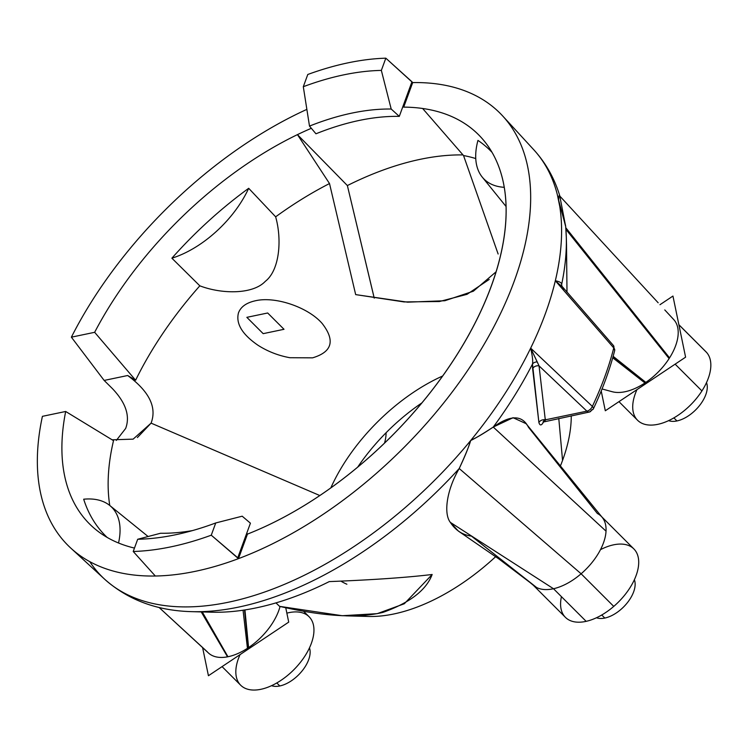 <?xml version="1.0" encoding="UTF-8"?>
<svg xmlns="http://www.w3.org/2000/svg" width="748" height="748" viewBox="0 0 748 748"><rect width="100%" height="100%" fill="white"/><g stroke="black" fill="none" stroke-linecap="round" stroke-linejoin="round"><path stroke-width="1.12" d="M330.812 487.911A139.091 76.651 135 0 1 442.638 376.01A139.091 76.651 -45 0 0 330.812 487.911M559.934 196.303C554.558 178.492 545.844 162.989 533.801 149.778A303.632 167.328 135 0 1 558.606 200.146A303.632 167.328 135 0 1 555.325 280.752C559.626 281.594 561.729 282.8 561.655 284.38A5.526 5.04 -10.3 0 0 561.673 285.932A5.526 5.04 169.7 0 1 561.655 284.371A298.648 164.588 -45 0 0 566.301 237.051A298.648 164.588 135 0 1 561.655 284.371L561.916 286.372L561.655 284.38C561.729 282.8 559.626 281.594 555.334 280.752A303.632 167.328 -45 0 0 558.606 200.146L558.606 200.146A303.632 167.328 -45 0 0 533.792 149.778L502.684 115.968A305.558 168.394 -45 0 1 482.17 347.624A305.558 168.394 -45 0 1 238.472 558.644L237.752 557.793L246.737 533.249L237.752 557.793L211.263 535.194L215.742 522.955A290.346 160.007 -45 0 1 137.697 539.261L160.493 533.268L137.697 539.261L133.219 551.491L137.697 539.261A290.346 160.007 -45 0 0 180.156 533.745A290.346 160.007 -45 0 0 215.742 522.955L242.193 516.195L250.421 523.179L246.775 533.156L250.421 523.179L242.193 516.195L215.742 522.955L211.263 535.194A305.558 168.394 135 0 1 133.219 551.491L155.322 576.016L133.219 551.491A305.558 168.394 -45 0 0 211.263 535.194L238.472 558.644A305.558 168.394 135 0 1 155.322 576.016A305.558 168.394 135 0 1 42.412 416.337A305.558 168.394 -45 0 0 70.817 548.125A305.558 168.394 -45 0 0 155.322 576.016A305.558 168.394 -45 0 0 238.472 558.644L247.457 534.109A275.142 151.629 -45 0 0 270.57 523.974A275.142 151.629 -45 0 0 491.296 285.988A275.142 151.629 -45 0 0 422.62 108.479A275.142 151.629 -45 0 0 403.705 107.123L412.69 82.589A305.558 168.394 135 0 1 514.213 281.201A305.558 168.394 135 0 1 238.472 558.644L247.457 534.109L246.775 533.156L247.457 534.109A275.142 151.629 -45 0 0 270.57 523.974A275.142 151.629 -45 0 0 486.546 144.018A275.142 151.629 -45 0 0 422.62 108.479L463.536 155.547A266.905 147.085 135 0 1 475.756 158.557A266.905 147.085 -45 0 0 463.536 155.547L498.131 254.021M496.074 271.814L473.362 291.206L444.826 300.743L407.595 302.173L355.674 294.609L329.513 183.55A266.905 147.085 -45 0 0 275.647 216.827C282.164 239.856 279.528 270.365 265.316 281.332C253.03 294.441 222.193 294.347 199.828 285.829A266.905 147.085 -45 0 0 135.622 380.227L127.665 375.515C149.254 391.466 157.061 407.333 151.087 423.134L319.826 495.541L151.087 423.134C157.061 407.333 149.254 391.466 127.665 375.515L104.15 380.433L71.378 337.17A305.558 168.394 135 0 1 306.876 109.376A305.558 168.394 -45 0 0 71.378 337.17L94.65 332.308L135.622 380.227A266.905 147.085 135 0 1 199.828 285.829L171.881 258.191A272.253 150.039 135 0 1 248.682 188.3L275.647 216.827A266.905 147.085 135 0 1 329.513 183.55L297.442 134.631L347.371 185.56A283.193 156.061 135 0 1 462.993 154.92A283.193 156.061 135 0 0 347.371 185.56L373.626 295.516M357.684 467.135A138.258 76.193 135 0 1 421.891 402.892A138.258 76.193 -45 0 0 357.684 467.135M340.901 581.131A139.091 76.651 -45 0 0 346.885 584.225A139.091 76.651 135 0 1 340.901 581.131M571.257 415.823A161.746 89.134 135 0 1 562.552 460.422A161.746 89.134 135 0 1 560.346 466.126A161.746 89.134 135 0 0 562.552 460.422L558.784 418.422L562.552 460.422A161.746 89.134 135 0 0 571.257 415.823M345.95 615.847L368.474 616.464A161.746 89.134 135 0 0 495.662 556.671A161.746 89.134 135 0 1 359.395 615.726M565.684 226.466L566.301 237.051A298.648 164.588 -45 0 0 565.853 228.692L669.282 358.311A48.396 26.666 -45 0 0 674.023 319.901A48.396 26.666 -45 0 0 673.724 319.564L674.023 319.901A48.396 26.666 -45 0 0 673.724 319.574A48.396 26.666 -45 0 1 674.023 319.901A48.396 26.666 135 0 1 669.282 358.311A48.396 26.666 -45 0 0 674.023 319.901L664.776 309.924M566.507 244.521L566.993 292.206M112.406 388.605C125.851 402.751 130.264 416.038 125.655 428.454L116.342 440.404L125.655 428.454C130.264 416.038 125.851 402.751 112.406 388.605L104.15 380.433L112.406 388.605M374.224 298.143L347.371 185.56L297.442 134.631A275.142 151.629 -45 0 0 94.65 332.308L71.378 337.17L104.15 380.433L127.665 375.515L135.622 380.227L94.65 332.308A275.142 151.629 -45 0 1 297.442 134.631A275.142 151.629 -45 0 1 311.336 128.291A275.142 151.629 -45 0 0 297.442 134.631L329.513 183.55L355.674 294.609L404.051 301.93L439.459 301.519L467.023 294.329L489.201 279.453M498.046 253.768L463.536 155.547L422.62 108.479A275.142 151.629 -45 0 0 403.705 107.123L402.938 106.412L411.952 81.766L385.828 58.176L381.349 70.406A290.346 160.007 -45 0 0 303.305 86.712L307.783 74.482A305.558 168.394 135 0 1 385.828 58.176L381.349 70.406A290.346 160.007 -45 0 0 303.305 86.712L309.494 126.094A262.698 144.766 135 0 1 391.195 109.03L381.349 70.406L391.195 109.03L399.292 116.379L402.938 106.412L403.705 107.123L412.69 82.589L385.828 58.176A305.558 168.394 -45 0 0 307.783 74.482L303.305 86.712L309.494 126.094L315.955 133.789A262.698 144.766 135 0 1 399.292 116.379L411.952 81.766L412.69 82.589A305.558 168.394 -45 0 1 502.684 115.968M191.731 611.649A298.648 164.588 -45 0 0 191.937 611.658L211.871 612.201A283.193 156.061 135 0 0 329.26 581.598C372.354 579.915 406.66 577.55 432.157 574.492C406.66 577.55 372.354 579.915 329.26 581.598A283.193 156.061 135 0 1 202.203 611.63M482.254 177.108A82.953 45.712 -45 0 1 477.953 140.4A272.253 150.039 135 0 1 492.016 152.33A272.253 150.039 -45 0 0 477.953 140.4A82.953 45.712 -45 0 0 504.236 187.309A82.953 45.712 -45 0 1 482.254 177.108L506.05 206.476M107.17 537.429A272.253 150.039 135 0 1 83.683 499.215A272.253 150.039 -45 0 0 107.17 537.429M109.769 505.489A266.905 147.085 135 0 1 113.509 440.656L65.674 411.475A275.142 151.629 -45 0 0 98.848 531.968A275.142 151.629 -45 0 0 134.472 548.078A275.142 151.629 -45 0 1 65.674 411.475L42.412 416.337L65.674 411.475L113.509 440.656A266.905 147.085 -45 0 0 109.769 505.489A82.953 45.712 -45 0 0 83.683 499.215A82.953 45.712 -45 0 1 118.53 543.001A82.953 45.712 -45 0 0 109.769 505.489L148.132 536.54M112.107 439.805L133.135 439.141L151.087 423.134L137.38 437.58M248.682 188.3A272.253 150.039 -45 0 0 171.881 258.191A82.953 45.712 -45 0 0 248.682 188.3L275.647 216.827C282.164 239.856 279.528 270.365 265.316 281.332C253.03 294.441 222.193 294.347 199.828 285.829L171.881 258.191A82.953 45.712 -45 0 0 248.682 188.3M561.439 596.661A48.396 26.666 -45 0 0 586.152 621.345A48.396 26.666 135 0 0 613.753 606.404L581.112 573.781L613.753 606.404A48.396 26.666 135 0 0 633.855 548.91L601.214 516.288A48.396 26.666 -45 0 0 597.381 513.511L528.462 427.248C522.254 414.822 510.519 414.757 493.259 427.061C483.358 433.69 476.018 438.01 471.231 440.02L470.614 440.609A303.632 167.328 135 0 1 104.645 579.214A303.632 167.328 135 0 1 89.76 561.645A303.632 167.328 -45 0 0 104.645 579.214A303.632 167.328 -45 0 0 470.614 440.609L470.23 441.18C469.024 446.425 465.35 455.541 459.216 468.519A298.648 164.588 135 0 1 191.937 611.658A298.648 164.588 -45 0 0 459.216 468.519C446.584 490.136 443.471 513.633 450.352 522.394C455.607 530.407 462.629 534.97 471.427 536.101L536.625 587.517A48.396 26.666 -45 0 0 553.501 588.732L586.152 621.345A48.396 26.666 -45 0 0 613.753 606.404A48.396 26.666 -45 0 0 638.119 556.858A48.396 26.666 -45 0 0 600.476 549.668M531.959 583.833A48.396 26.666 -45 0 0 536.625 587.517L499.103 559.111L458.393 531.089L450.352 522.394L553.501 588.732L450.352 522.394C443.471 513.633 446.584 490.136 459.216 468.519L581.112 573.781A48.396 26.666 135 0 1 553.501 588.732A48.396 26.666 135 0 1 536.625 587.517A48.396 26.666 -45 0 1 532.8 584.74L565.441 617.362A48.396 26.666 135 0 0 586.152 621.345L553.501 588.732A48.396 26.666 -45 0 0 581.112 573.781A48.396 26.666 -45 0 0 606.03 531.155L493.259 427.061A298.648 164.588 -45 0 0 532.492 364.052L538.897 422.508C540 426.164 541.72 425.64 544.077 420.965C541.72 425.64 540 426.164 538.897 422.508A5.526 4.647 173.5 0 1 545.292 419.843C544.077 422.031 544.264 421.891 545.853 419.422C544.264 421.891 544.077 422.031 545.292 419.843L586.881 411.148A5.526 3.301 -46.6 0 0 592.36 406.398L530.669 348.129L539.056 365.884A5.526 4.647 -6.6 0 0 532.623 368.642L532.492 364.052A5.526 3.908 -177.1 0 1 537.232 361.91L539.056 365.884L586.881 411.148A5.526 3.534 78.2 0 0 589.443 412.017A5.526 3.534 78.2 0 0 591.575 409.867A5.526 2.515 -154.7 0 0 593.304 408.969A5.526 2.515 -154.7 0 0 592.36 406.398L530.669 348.129L537.232 361.91A5.526 3.908 2.9 0 0 532.492 364.052C533.044 361.181 532.436 355.87 530.669 348.129C532.436 355.87 533.044 361.181 532.492 364.052A298.648 164.588 135 0 1 493.259 427.061L513.053 417.702L526.04 423.62M279.593 606.366L342.229 615.716L377.216 613.659L404.313 603.758L432.157 574.492C426.285 590.116 409.895 602.738 382.985 612.378C350.69 620.167 310.364 613.36 279.593 606.366L275.975 602.888M470.614 440.609A303.632 167.328 -45 0 0 530.669 348.129A303.632 167.328 135 0 1 470.614 440.609L471.231 440.02C476.018 438.01 483.358 433.69 493.259 427.061L606.03 531.155A48.396 26.666 -45 0 0 602.14 517.307A48.396 26.666 -45 0 1 606.03 531.155A48.396 26.666 135 0 1 581.112 573.781L459.216 468.519C465.35 455.541 469.024 446.425 470.23 441.18L470.614 440.609M558.606 200.146L565.6 225.587L558.606 200.146M207.364 651.873L159.072 607.46L208.43 652.976A48.396 26.666 -45 0 0 227.691 656.8A48.396 26.666 -45 0 0 248.327 647.749A48.396 26.666 -45 0 0 280.051 606.469A48.396 26.666 135 0 1 248.327 647.749A48.396 26.666 -45 0 0 280.051 606.469A48.396 26.666 135 0 1 248.327 647.749L244.512 610.003L248.327 647.749A48.396 26.666 135 0 1 227.691 656.8A48.396 26.666 -45 0 0 248.327 647.749A48.396 26.666 -45 0 0 280.051 606.469A48.396 26.666 -45 0 1 248.327 647.749L244.512 610.003L248.327 647.749A48.396 26.666 135 0 1 227.691 656.8L201.642 611.92L227.691 656.8A48.396 26.666 135 0 1 208.43 652.976A48.396 26.666 -45 0 0 227.691 656.8A48.396 26.666 -45 0 0 248.327 647.749A48.396 26.666 135 0 1 227.691 656.8L201.642 611.92L227.691 656.8A48.396 26.666 135 0 1 208.43 652.976A48.396 26.666 -45 0 0 227.691 656.8A48.396 26.666 -45 0 0 248.327 647.749A48.396 26.666 -45 0 0 280.051 606.469M303.51 611.181L309.092 616.754A48.396 26.666 135 0 1 293.749 669.834A48.396 26.666 135 0 1 240.678 685.215L222.072 666.618M636.969 389.633A48.396 26.666 -45 0 0 650.367 425.098A48.396 26.666 -45 0 0 701.923 390.933A48.396 26.666 -45 0 0 706.664 352.523A48.396 26.666 -45 0 0 705.261 351.121M240.08 654.594A48.396 26.666 -45 0 0 259.032 689.647A48.396 26.666 -45 0 0 311.383 643.271A48.396 26.666 -45 0 0 286.867 613.145M384.519 443.096A48.396 26.666 -45 0 0 386.08 432.737A48.396 26.666 135 0 1 384.519 443.096M471.427 536.101L523.563 577.213L499.103 559.111L458.393 531.089L450.352 522.394L553.501 588.732L450.352 522.394C443.471 513.633 446.584 490.136 459.216 468.519L581.112 573.781A48.396 26.666 135 0 1 553.501 588.732A48.396 26.666 135 0 1 536.625 587.517A48.396 26.666 135 0 1 533.52 585.413L523.563 577.213L536.625 587.517A48.396 26.666 -45 0 0 553.501 588.732A48.396 26.666 -45 0 0 581.112 573.781A48.396 26.666 -45 0 0 606.03 531.155L493.259 427.061L513.091 417.702L526.087 423.677L602.149 517.317A48.396 26.666 135 0 1 606.03 531.155A48.396 26.666 135 0 1 581.112 573.781L459.216 468.519C465.424 455.036 469.239 445.714 470.67 440.544C475.419 438.291 482.946 433.803 493.259 427.061L606.03 531.155A48.396 26.666 135 0 0 602.149 517.317L526.087 423.677M678.885 324.707L705.981 351.794A48.396 26.666 135 0 1 706.664 352.523A48.396 26.666 135 0 1 701.923 390.933L675.126 364.154L701.923 390.933A48.396 26.666 135 0 1 637.567 420.254L618.961 401.657M706.664 352.523L678.894 324.772L706.664 352.523M611.976 391.653A48.396 26.666 -45 0 0 645.215 382.789A48.396 26.666 -45 0 0 669.282 358.311L566.685 229.739M612.864 357.32L645.215 382.789A48.396 26.666 -45 0 0 669.282 358.311A48.396 26.666 135 0 1 645.215 382.789L612.864 357.32L645.215 382.789A48.396 26.666 -45 0 0 669.282 358.311A48.396 26.666 -45 0 0 674.023 319.901A48.396 26.666 135 0 1 669.282 358.311L565.871 228.72L669.282 358.311A48.396 26.666 135 0 1 645.215 382.789L612.864 357.32L645.215 382.789A48.396 26.666 -45 0 0 669.282 358.311A48.396 26.666 135 0 1 645.215 382.789A48.396 26.666 -45 0 1 611.986 391.662A48.396 26.666 -45 0 0 645.215 382.789M563.87 289.121L562.346 286.895L555.334 280.752A303.632 167.328 135 0 1 530.669 348.129A303.632 167.328 -45 0 0 555.325 280.752L613.753 347.923A299.957 165.308 135 0 1 592.36 406.398A5.526 2.515 25.3 0 1 593.304 408.969C602.701 389.063 609.826 369.596 614.669 350.578A5.526 3.385 -165.7 0 0 613.753 347.923A5.526 2.992 -41 0 0 613.482 345.585L561.673 285.932M160.493 533.268A262.698 144.766 -45 0 0 192.517 530.584A262.698 144.766 135 0 1 160.493 533.268M315.955 133.789A262.698 144.766 135 0 1 399.292 116.379L391.195 109.03A262.698 144.766 -45 0 0 309.494 126.094L315.955 133.789M562.346 286.895L555.334 280.752L613.753 347.923A5.526 3.385 14.3 0 1 614.669 350.578L613.482 345.585A5.526 2.992 -41 0 1 613.753 347.923A299.957 165.308 -45 0 1 592.36 406.398A5.526 3.301 -46.6 0 1 586.881 411.148L539.056 365.884L545.292 419.843L586.881 411.148A5.526 3.534 -101.8 0 0 589.443 412.017L593.304 408.969M589.443 412.017L543.001 422.087L544.17 420.208A5.526 2.394 -153.5 0 0 544.161 420.217M539.056 365.884L545.292 419.843A5.526 4.647 -6.5 0 0 538.897 422.508L532.623 368.642A5.526 4.647 173.4 0 1 539.056 365.884M271.561 685.682A27.648 15.241 -45 0 0 279.808 685.963A27.648 15.241 -45 0 0 302.631 670.273A27.648 15.241 -45 0 0 309.466 647.88A27.648 15.241 135 0 1 302.631 670.273A27.648 15.241 135 0 1 279.808 685.963A27.648 15.241 135 0 1 271.561 685.682M596.483 617.755A27.648 15.241 -45 0 0 604.805 618.063A27.648 15.241 -45 0 0 627.778 602.187A27.648 15.241 -45 0 0 634.369 579.719A27.648 15.241 135 0 1 627.778 602.187A27.648 15.241 135 0 1 604.805 618.063A27.648 15.241 135 0 1 596.483 617.755M668.619 420.638A27.648 15.241 -45 0 0 676.94 420.946A27.648 15.241 -45 0 0 699.904 405.079A27.648 15.241 -45 0 0 706.505 382.602A27.648 15.241 135 0 1 699.904 405.079A27.648 15.241 135 0 1 676.94 420.946A27.648 15.241 135 0 1 668.619 420.638M276.807 682.961L279.808 685.963L276.807 682.961M601.747 615.006L604.805 618.063L601.747 615.006M673.883 417.889L676.94 420.946L673.883 417.889M536.625 587.517A48.396 26.666 135 0 1 533.52 585.413L523.563 577.213L536.625 587.517M597.381 513.511L528.462 427.248M202.605 647.581L208.43 675.725L288.719 622.121L285.736 607.713M243.053 610.218L247.448 648.329M244.942 609.938L248.588 647.572M201.231 611.911L227.523 656.828M202.269 611.939L227.953 656.744M601.214 391.008L605.31 410.764L685.598 357.17L672.948 296.049L659.96 304.716M613.145 356.31L645.823 382.378M673.724 319.574L674.21 320.116M565.684 226.513L558.578 199.94L559.037 195.77L559.943 196.752L559.037 195.77L559.803 196.07L565.684 226.513L558.578 199.94L559.037 195.77L559.943 196.752M668.834 314.3L673.901 319.761M557.372 194.77L559.728 206.28M565.918 229.356L669.105 358.582M565.797 227.738L669.554 357.871M612.734 357.778L644.944 382.967M255.442 300.761C275.32 296.058 308.167 307.25 322.182 323.491C335.403 340.536 332.206 351.99 312.571 357.843L289.85 357.712C278.312 355.609 267.7 351.457 258.013 345.277C242.277 334.468 235.751 323.706 238.444 312.991C240.678 306.839 246.344 302.762 255.442 300.761C275.32 296.058 308.167 307.25 322.182 323.491C335.403 340.536 332.206 351.99 312.571 357.843L289.85 357.712C278.312 355.609 267.7 351.457 258.013 345.277C242.277 334.468 235.751 323.706 238.444 312.991C240.678 306.839 246.344 302.762 255.442 300.761C275.32 296.058 308.167 307.25 322.182 323.491C335.403 340.536 332.206 351.99 312.571 357.843L289.85 357.712C278.312 355.609 267.7 351.457 258.013 345.277C242.277 334.468 235.751 323.706 238.444 312.991C240.678 306.839 246.344 302.762 255.442 300.761C275.32 296.058 308.167 307.25 322.182 323.491C335.403 340.536 332.206 351.99 312.571 357.843L289.85 357.712C278.312 355.609 267.7 351.457 258.013 345.277C242.277 334.468 235.751 323.706 238.444 312.991C240.678 306.839 246.344 302.762 255.442 300.761C275.32 296.058 308.167 307.25 322.182 323.491C335.403 340.536 332.206 351.99 312.571 357.843L289.85 357.712C278.312 355.609 267.7 351.457 258.013 345.277C242.277 334.468 235.751 323.706 238.444 312.991C240.678 306.839 246.344 302.762 255.442 300.761C275.32 296.058 308.167 307.25 322.182 323.491C335.403 340.536 332.206 351.99 312.571 357.843L289.85 357.712C278.312 355.609 267.7 351.457 258.013 345.277C242.277 334.468 235.751 323.706 238.444 312.991C240.678 306.839 246.344 302.762 255.442 300.761M246.849 317.339L267.681 312.991L284.006 329.298L263.174 333.655L246.849 317.339L267.681 312.991L284.006 329.298L263.174 333.655L246.849 317.339L267.681 312.991L284.006 329.298L263.174 333.655L246.849 317.339L267.681 312.991L284.006 329.298L263.174 333.655L246.849 317.339L267.681 312.991L284.006 329.298L263.174 333.655L246.849 317.339L267.681 312.991L284.006 329.298L263.174 333.655L246.849 317.339L267.681 312.991L284.006 329.298L263.174 333.655L246.849 317.339L267.681 312.991L284.006 329.298L263.174 333.655L246.849 317.339L267.681 312.991L284.006 329.298L263.174 333.655L246.849 317.339L267.681 312.991L284.006 329.298L263.174 333.655L246.849 317.339L267.681 312.991L284.006 329.298L263.174 333.655L246.849 317.339L267.681 312.991L284.006 329.298L263.174 333.655L246.849 317.339L267.681 312.991L284.006 329.298L263.174 333.655L246.849 317.339L267.681 312.991L284.006 329.298L263.174 333.655L246.849 317.339L267.681 312.991L284.006 329.298L263.174 333.655L246.849 317.339L267.681 312.991L284.006 329.298L263.174 333.655L246.849 317.339L267.681 312.991L284.006 329.298L263.174 333.655L246.849 317.339L267.681 312.991L284.006 329.298L263.174 333.655L246.849 317.339L267.681 312.991L284.006 329.298L263.174 333.655L246.849 317.339L267.681 312.991L284.006 329.298L263.174 333.655L246.849 317.339L267.681 312.991L284.006 329.298L263.174 333.655L246.849 317.339L267.681 312.991L284.006 329.298L263.174 333.655L246.849 317.339L267.681 312.991L284.006 329.298L263.174 333.655L246.849 317.339L267.681 312.991L284.006 329.298L263.174 333.655L246.849 317.339L267.681 312.991L284.006 329.298L263.174 333.655L246.849 317.339L267.681 312.991L284.006 329.298L263.174 333.655L246.849 317.339L267.681 312.991L284.006 329.298L263.174 333.655L246.849 317.339L267.681 312.991L284.006 329.298L263.174 333.655L246.849 317.339L267.681 312.991L284.006 329.298L263.174 333.655L246.849 317.339L267.681 312.991L284.006 329.298L263.174 333.655L246.849 317.339M227.691 656.8A48.396 26.666 -45 0 1 208.43 652.976A48.396 26.666 -45 0 0 227.691 656.8L201.642 611.92M244.512 610.003L248.327 647.749M565.871 228.72L669.282 358.311A48.396 26.666 -45 0 0 674.023 319.901A48.396 26.666 135 0 1 669.282 358.311L565.871 228.72L669.282 358.311M566.301 237.051L566.517 244.839M191.937 611.658C157.136 610.817 128.039 599.999 104.645 579.214L70.817 548.125M559.897 196.172L658.165 302.781M611.986 391.662L602.047 388.969L611.986 391.662M208.43 652.976L165.542 613.407L208.43 652.976"/></g></svg>
